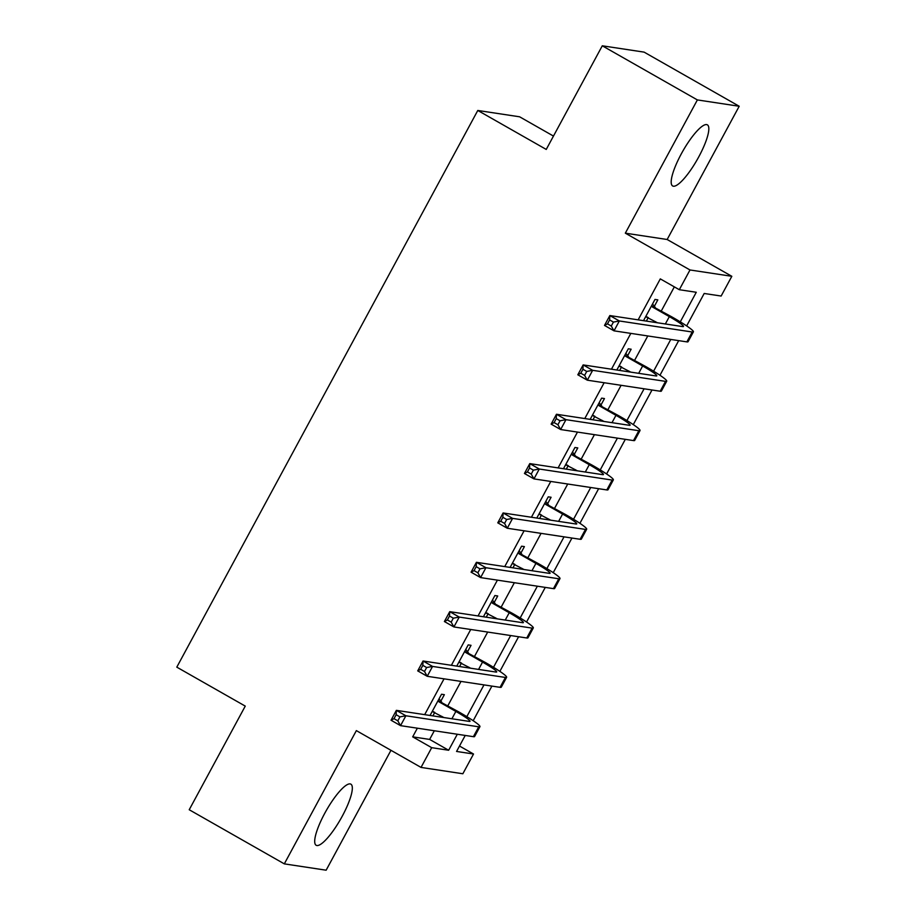 <?xml version="1.0" encoding="UTF-8"?>
<svg xmlns="http://www.w3.org/2000/svg" width="916" height="916" viewBox="0 0 916 916"><rect width="100%" height="100%" fill="white"/><g stroke="black" fill="none" stroke-linecap="round" stroke-linejoin="round"><path stroke-width="1.37" d="M342.332 816.053A35.14 8.358 119.6 0 0 350.897 784.176A35.14 8.358 119.6 0 0 324.699 813.385A35.14 8.358 119.6 0 0 316.135 845.262A35.14 8.358 119.6 0 0 342.332 816.053M698.828 156.739A35.14 8.358 119.6 0 0 707.392 124.851A35.14 8.358 119.6 0 0 681.195 154.06A35.14 8.358 119.6 0 0 672.619 185.948A35.14 8.358 119.6 0 0 698.828 156.739M459.5 746.036L473.526 754.017L462.855 773.757L421.028 767.413L431.699 747.674L448.657 750.25L457.313 734.243M553.47 136.072L519.612 116.801L477.786 110.47L176.799 667.146L245.259 706.11L189.223 809.744L284.315 863.868L326.142 870.2L390.972 750.307M477.786 110.47L546.245 149.434L602.281 45.8L644.12 52.132L739.201 106.256L697.374 99.924L625.33 233.168L689.988 269.968L731.827 276.3L721.144 296.04L704.186 293.475L686.657 325.913M625.33 233.168L667.157 239.5L739.201 106.256M667.157 239.5L731.827 276.3M602.281 45.8L697.374 99.924M680.29 321.848L696.274 292.273L679.317 289.708L660.299 278.888L638.154 319.844M630.826 333.39L611.464 369.194M604.148 382.739L584.786 418.555M577.469 432.089L558.107 467.904M550.779 481.438L531.417 517.254M524.101 530.788L504.739 566.603M497.411 580.137L478.049 615.953M470.732 629.487L451.37 665.302M444.042 678.836L424.68 714.652M417.364 728.197L412.681 736.853L429.638 739.418L434.321 730.762M441.638 717.217L442.039 716.472M447.867 705.698L461 681.412M468.328 667.867L468.729 667.123M474.557 656.348L487.69 632.063M495.006 618.518L495.407 617.773M501.235 606.999L514.368 582.713M521.696 569.168L522.097 568.424M527.925 557.649L541.058 533.364M548.375 519.819L548.776 519.074M554.604 508.3L567.737 484.014M575.065 470.469L575.466 469.725M581.282 458.95L594.427 434.653M601.743 421.12L602.144 420.375M607.972 409.601L621.105 385.304M628.422 371.77L628.834 371.026M634.651 360.251L647.784 335.954M655.112 322.421L655.513 321.676M661.341 310.902L674.336 286.868M654.345 306.31L657.825 299.864L654.997 299.44L643.524 320.657M646.352 321.092L648.265 317.543M627.655 355.66L631.147 349.214L628.319 348.79L616.834 370.007M619.663 370.442L621.586 366.892M600.976 405.009L604.457 398.563L601.629 398.139L590.156 419.368M592.984 419.791L594.896 416.253M574.286 454.359L577.778 447.913L574.95 447.489L563.477 468.717M566.294 469.141L568.218 465.603M547.608 503.708L551.089 497.262L548.26 496.838L536.787 518.067M539.616 518.49L541.528 514.952M520.929 553.058L524.41 546.612L521.582 546.188L510.109 567.416M512.926 567.84L514.849 564.302M494.239 602.407L497.72 595.972L494.892 595.537L483.419 616.766M486.247 617.189L488.159 613.651M467.561 651.757L471.042 645.322L468.213 644.887L456.74 666.115M459.569 666.539L461.481 663.001M440.871 701.106L444.352 694.672L441.535 694.236L430.051 715.465M432.879 715.888L434.791 712.35M421.028 767.413L356.358 730.613L284.315 863.868M412.681 736.853L431.699 747.674M679.317 289.708L689.988 269.968M465.225 735.445L456.569 751.452L473.526 754.017M678.687 340.637L659.967 375.262M652.009 389.987L633.288 424.612M625.319 439.337L606.598 473.961M598.64 488.686L579.92 523.311M571.95 538.047L553.23 572.66M545.272 587.396L526.551 622.01M518.593 636.746L499.873 671.359M491.903 686.095L473.183 720.72M466.817 716.655L483.991 684.893M493.506 667.295L510.67 635.544M520.185 617.945L537.36 586.194M546.875 568.596L564.038 536.845M573.553 519.246L590.728 487.495M600.243 469.897L617.407 438.146M626.922 420.547L644.097 388.796M653.6 371.198L670.775 339.447M429.638 739.418L448.657 750.25M645.677 316.684L657.448 322.775M652.375 306.986L669.333 316.627A22.534 1.992 -151.6 0 1 683.496 326.485A22.534 1.992 -151.6 0 1 682.695 326.6L609.838 315.562L619.342 320.966L692.21 332.004A33.789 2.988 28.4 0 0 693.401 331.844A33.789 2.988 28.4 0 0 672.161 317.062L651.516 305.875M647.234 316.959L645.631 316.764M652.535 303.998L655.203 307.41M613.422 322.089L619.342 320.966L614.006 330.836L604.503 325.432L609.838 315.562L609.621 319.924L607.48 323.863L611.281 326.039L613.422 322.089L609.621 319.924M611.281 326.039L614.006 330.836L686.863 341.874A33.789 2.988 28.4 0 0 688.065 341.714L693.401 331.844M604.503 325.432L607.48 323.863M618.987 366.034L630.758 372.125M625.697 356.335L642.643 365.976A22.534 1.992 -151.6 0 1 656.806 375.835A22.534 1.992 -151.6 0 1 656.016 375.949L583.149 364.911L592.663 370.316L665.52 381.365A33.789 2.988 28.4 0 0 666.722 381.193A33.789 2.988 28.4 0 0 645.471 366.411L624.838 355.225M620.544 366.308L618.941 366.114M625.846 353.347L628.525 356.759M586.732 371.438L592.663 370.316L587.328 380.186L577.813 374.781L583.149 364.911L582.931 369.274L580.801 373.224L584.603 375.388L586.732 371.438L582.931 369.274M584.603 375.388L587.328 380.186L660.184 391.235A33.789 2.988 28.4 0 0 661.386 391.063L666.722 381.193M577.813 374.781L580.801 373.224M592.308 415.383L604.079 421.475M599.018 405.685L615.964 415.326A22.534 1.992 -151.6 0 1 630.128 425.184A22.534 1.992 -151.6 0 1 629.326 425.299L556.47 414.261L565.974 419.665L638.841 430.715A33.789 2.988 28.4 0 0 640.032 430.543A33.789 2.988 28.4 0 0 618.792 415.761L598.148 404.574M593.866 415.658L592.263 415.463M599.167 402.697L601.835 406.109M560.054 420.788L565.974 419.665L560.638 429.535L551.134 424.131L556.47 414.261L556.252 418.623L554.111 422.574L557.924 424.738L560.054 420.788L556.252 418.623M557.924 424.738L560.638 429.535L633.506 440.585A33.789 2.988 28.4 0 0 634.696 440.413L640.032 430.543M551.134 424.131L554.111 422.574M565.619 464.733L577.389 470.824M572.328 455.034L589.274 464.675A22.534 1.992 -151.6 0 1 603.449 474.534A22.534 1.992 -151.6 0 1 602.648 474.648L529.78 463.611L539.295 469.026L612.151 480.064A33.789 2.988 28.4 0 0 613.354 479.892A33.789 2.988 28.4 0 0 592.102 465.11L571.47 453.924M567.176 465.007L565.584 464.813M572.489 452.046L575.156 455.458M533.375 470.137L539.295 469.026L533.959 478.896L524.444 473.48L529.78 463.611L529.562 467.973L527.433 471.923L531.234 474.087L533.375 470.137L529.562 467.973M531.234 474.087L533.959 478.896L606.816 489.934A33.789 2.988 28.4 0 0 608.018 489.762L613.354 479.892M524.444 473.48L527.433 471.923M538.94 514.082L550.711 520.173M545.65 504.384L562.596 514.036A22.534 1.992 -151.6 0 1 576.759 523.895A22.534 1.992 -151.6 0 1 575.958 523.998L503.102 512.96L512.605 518.376L585.473 529.414A33.789 2.988 28.4 0 0 586.675 529.242A33.789 2.988 28.4 0 0 565.424 514.46L544.78 503.285M540.497 514.357L538.894 514.162M545.799 501.395L548.478 504.808M506.685 519.486L512.605 518.376L507.269 528.246L497.766 522.83L503.102 512.96L502.884 517.322L500.754 521.273L504.556 523.437L506.685 519.486L502.884 517.322M504.556 523.437L507.269 528.246L580.137 539.284A33.789 2.988 28.4 0 0 581.328 539.112L586.675 529.242M497.766 522.83L500.754 521.273M512.25 563.432L524.021 569.523M518.96 553.733L535.917 563.386A22.534 1.992 -151.6 0 1 550.081 573.244A22.534 1.992 -151.6 0 1 549.279 573.347L476.423 562.31L485.927 567.725L558.783 578.763A33.789 2.988 28.4 0 0 559.985 578.603A33.789 2.988 28.4 0 0 538.734 563.809L518.101 552.634M513.807 563.706L512.216 563.512M519.12 550.745L521.788 554.157M480.007 568.836L485.927 567.725L480.591 577.595L471.076 572.179L476.423 562.31L476.194 566.672L474.064 570.622L477.866 572.786L480.007 568.836L476.194 566.672M477.866 572.786L480.591 577.595L553.447 588.633A33.789 2.988 28.4 0 0 554.649 588.473L559.985 578.603M471.076 572.179L474.064 570.622M485.572 612.793L497.342 618.873M492.281 603.083L509.227 612.735A22.534 1.992 -151.6 0 1 523.391 622.594A22.534 1.992 -151.6 0 1 522.589 622.697L449.733 611.659L459.248 617.075L532.104 628.113A33.789 2.988 28.4 0 0 533.307 627.952A33.789 2.988 28.4 0 0 512.055 613.159L491.411 601.984M487.129 613.056L485.526 612.861M492.43 600.095L495.109 603.518M453.317 618.185L459.248 617.075L453.901 626.945L444.397 621.529L449.733 611.659L449.516 616.021L447.386 619.972L451.187 622.136L453.317 618.185L449.516 616.021M451.187 622.136L453.901 626.945L526.769 637.983A33.789 2.988 28.4 0 0 527.971 637.822L533.307 627.952M444.397 621.529L447.386 619.972M458.893 662.142L470.652 668.222M465.591 652.432L482.549 662.085A22.534 1.992 -151.6 0 1 496.712 671.943A22.534 1.992 -151.6 0 1 495.911 672.046L423.055 661.008L432.558 666.424L505.414 677.462A33.789 2.988 28.4 0 0 506.617 677.302A33.789 2.988 28.4 0 0 485.365 662.508L464.733 651.333M460.45 662.405L458.847 662.211M465.752 649.444L468.42 652.868M426.638 667.535L432.558 666.424L427.222 676.294L417.719 670.878L423.055 661.008L422.837 665.371L420.696 669.321L424.497 671.485L426.638 667.535L422.837 665.371M424.497 671.485L427.222 676.294L500.079 687.332A33.789 2.988 28.4 0 0 501.281 687.172L506.617 677.302M417.719 670.878L420.696 669.321M432.203 711.492L443.974 717.572M438.913 701.782L455.859 711.434A22.534 1.992 -151.6 0 1 470.022 721.293A22.534 1.992 -151.6 0 1 469.232 721.396L396.365 710.358L405.88 715.774L478.736 726.812A33.789 2.988 28.4 0 0 479.938 726.651A33.789 2.988 28.4 0 0 458.687 711.858L438.043 700.683M433.76 711.766L432.157 711.56M439.062 698.793L441.741 702.217M399.949 716.885L405.88 715.774L400.544 725.644L391.029 720.228L396.365 710.358L396.147 714.72L394.017 718.671L397.819 720.835L399.949 716.885L396.147 714.72M397.819 720.835L400.544 725.644L473.4 736.682A33.789 2.988 28.4 0 0 474.603 736.521L479.938 726.651M391.029 720.228L394.017 718.671M669.333 316.627L665.36 323.966M692.21 332.004L686.863 341.874M642.643 365.976L638.681 373.316M665.52 381.365L660.184 391.235M615.964 415.326L611.991 422.677M638.841 430.715L633.506 440.585M589.274 464.675L585.313 472.026M612.151 480.064L606.816 489.934M562.596 514.036L558.623 521.376M585.473 529.414L580.137 539.284M535.917 563.386L531.944 570.725M558.783 578.763L553.447 588.633M509.227 612.735L505.254 620.075M532.104 628.113L526.769 637.983M482.549 662.085L478.576 669.424M505.414 677.462L500.079 687.332M455.859 711.434L451.897 718.774M478.736 726.812L473.4 736.682"/></g></svg>
